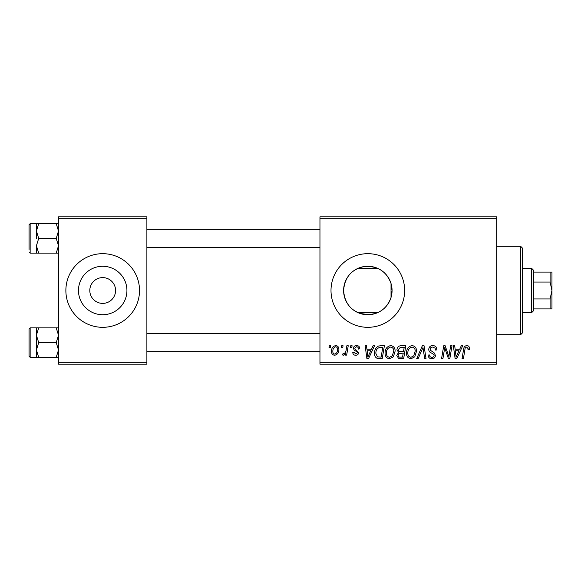 <?xml version="1.0" encoding="UTF-8"?>
<svg xmlns="http://www.w3.org/2000/svg" width="581" height="581" viewBox="0 0 581 581"><rect width="100%" height="100%" fill="white"/><g stroke="black" fill="none" stroke-linecap="round" stroke-linejoin="round"><path stroke-width="0.87" d="M359.988 313.428L368.717 314.713M89.808 290.5A12.891 12.891 0 0 0 102.699 303.391A12.891 12.891 0 0 0 115.583 290.5A12.891 12.891 0 0 0 102.699 277.609A12.891 12.891 0 0 0 89.808 290.5M78.471 290.5A24.228 24.228 0 0 0 102.699 314.728A24.228 24.228 0 0 0 126.927 290.5A24.228 24.228 0 0 0 102.699 266.272A24.228 24.228 0 0 0 78.471 290.5M65.871 290.5A36.821 36.821 0 0 0 102.699 327.321A36.821 36.821 0 0 0 139.52 290.5A36.821 36.821 0 0 0 102.699 253.679A36.821 36.821 0 0 0 65.871 290.5M391.028 297.494C386.568 309.629 377.657 315.287 364.287 314.466C351.556 311.736 344.664 303.74 343.603 290.5C344.686 277.239 351.57 269.25 364.243 266.534C377.621 265.691 386.547 271.349 391.028 283.506L392.059 290.5L391.028 297.494L391.028 283.506M392.059 290.5A24.228 24.228 0 0 1 367.831 314.728A24.228 24.228 0 0 1 343.603 290.5A24.228 24.228 0 0 1 367.831 266.272A24.228 24.228 0 0 1 392.059 290.5M331.003 290.5A36.821 36.821 0 0 0 367.831 327.321A36.821 36.821 0 0 0 404.652 290.5A36.821 36.821 0 0 0 367.831 253.679A36.821 36.821 0 0 0 331.003 290.5M496.711 364.149L319.957 364.149L319.957 362.304L496.711 362.304L496.711 364.149M496.711 218.696L319.957 218.696L319.957 216.851L496.711 216.851L496.711 362.304M350.757 345.739L352.093 345.739L351.817 347.576L350.445 347.576L350.757 345.739M341.715 345.739L343.059 345.739L342.775 347.576L341.41 347.576L341.715 345.739M390.686 345.572C393.657 346.109 395.131 347.968 395.116 351.142L393.352 356.843L389.524 358.789C386.467 358.23 384.978 356.32 385.072 353.052C385.043 348.956 386.917 346.465 390.686 345.572M373.082 345.739L374.534 345.739L368.55 358.622L366.909 358.622L365.144 345.739L366.495 345.739L366.923 349.254L371.499 349.254L373.082 345.739M400.665 345.739L405.828 345.739L403.65 358.622L398.566 358.412L396.787 355.492L398.566 352.347L396.954 349.747C397.113 347.365 398.348 346.029 400.665 345.739M422.343 345.739L424.05 345.739L426.026 358.622L424.675 358.622L422.983 347.576L418.153 358.622L416.708 358.622L422.343 345.739M469.433 348.411L469.31 349.588L467.966 349.755L468.09 348.629L466.71 347.075C465.541 347.358 464.953 348.164 464.945 349.501L463.406 358.622L462.048 358.622L463.638 349.181C463.798 347.082 464.851 345.877 466.797 345.572C468.547 345.68 469.426 346.632 469.433 348.411M450.667 345.739L452.025 345.739L449.825 358.622L448.409 358.622L444.719 347.685L442.925 358.622L441.567 358.622L443.746 345.739L445.162 345.739L448.873 356.654L450.667 345.739M319.957 218.696L319.957 362.304M461.292 345.739L462.745 345.739L456.76 358.622L455.119 358.622L453.354 345.739L454.698 345.739L455.134 349.254L459.709 349.254L461.292 345.739M432.801 345.572C435.503 345.717 436.832 347.169 436.789 349.929L435.452 350.089L435.111 348.186L432.714 347.075C431.189 347.068 430.318 347.787 430.1 349.232L430.441 350.358L433.934 352.551L435.452 355.369C435.285 357.576 434.08 358.717 431.843 358.789C429.512 358.651 428.255 357.402 428.081 355.056L429.417 354.94C429.555 356.429 430.383 357.213 431.894 357.286C433.201 357.308 433.942 356.698 434.116 355.449L433.615 354.301L431.305 352.957C429.649 352.304 428.8 351.106 428.756 349.355C428.996 346.937 430.347 345.68 432.801 345.572M412.111 345.572C415.081 346.109 416.555 347.968 416.541 351.142L414.776 356.843L410.949 358.789C407.891 358.23 406.402 356.32 406.497 353.052C406.468 348.956 408.341 346.465 412.111 345.572M359.799 348.745L358.455 349.087C358.513 347.678 357.874 346.901 356.538 346.741L354.773 348.179L355.056 348.992L358.622 352.609C358.47 354.308 357.533 355.194 355.819 355.274C353.938 355.231 352.921 354.279 352.769 352.435L354.105 352.26L355.877 354.105L357.286 352.812L357.155 352.057L354.112 349.987L353.437 348.28C353.684 346.494 354.737 345.586 356.596 345.572C358.637 345.651 359.704 346.704 359.799 348.745M380.584 345.739L384.404 345.739L382.225 358.622L377.367 358.455C375.311 357.453 374.367 355.754 374.527 353.35C374.447 350.06 375.776 347.627 378.514 346.044L380.584 345.739M335.687 345.572C337.808 345.848 338.868 347.097 338.876 349.304C338.999 352.573 337.59 354.563 334.634 355.274C332.492 354.933 331.446 353.626 331.511 351.36C331.424 348.215 332.819 346.283 335.687 345.572M346.879 345.739L348.237 345.739L346.654 355.107L345.296 355.107L345.637 353.168L343.465 355.274L342.558 354.94L343.088 353.473L343.763 353.771C345.317 352.892 346.131 351.469 346.203 349.486L346.879 345.739M329.333 345.739L330.669 345.739L330.393 347.576L329.02 347.576L329.333 345.739M362.798 266.795L359.995 267.572M146.884 364.149L58.507 364.149L58.507 362.304L146.884 362.304L146.884 364.149M146.884 218.696L58.507 218.696L58.507 216.851L146.884 216.851L146.884 362.304M58.507 218.696L58.507 362.304M457.196 354.584L458.975 350.757L455.322 350.757L456.121 357.213L457.196 354.584M413.716 355.855L415.197 351.077C415.212 348.811 414.151 347.482 412.016 347.075C409.147 347.939 407.753 349.98 407.833 353.197C407.782 355.499 408.835 356.865 410.992 357.286L413.716 355.855M402.546 357.119L403.221 353.103L398.864 353.633L398.123 355.434C398.239 356.69 398.951 357.25 400.251 357.119L402.546 357.119M403.483 351.592L404.216 347.242L400.382 347.307L398.297 349.784C398.428 351.12 399.212 351.723 400.643 351.592L403.483 351.592M368.986 354.584L370.765 350.757L367.112 350.757L367.911 357.213L368.986 354.584M381.121 357.119L382.792 347.242L381.071 347.242C377.519 347.576 375.784 349.639 375.863 353.43L377.483 356.901L381.121 357.119M392.291 355.855L393.773 351.077C393.787 348.811 392.727 347.482 390.592 347.075C387.723 347.939 386.329 349.98 386.409 353.197C386.358 355.499 387.411 356.865 389.568 357.286L392.291 355.855M334.692 354.105C336.719 353.364 337.663 351.81 337.532 349.45C337.634 347.961 337.016 347.06 335.673 346.741C333.712 347.518 332.768 349.058 332.848 351.367C332.739 352.849 333.356 353.764 334.692 354.105M520.649 246.308L522.493 248.152L522.493 332.848L520.649 334.692L520.649 246.308L496.711 246.308M36.414 231.027L36.414 238.392L36.414 231.027L38.695 223.663L36.414 223.663L36.414 231.027L38.695 238.392L56.226 238.392L58.507 245.763L56.226 253.127L38.695 253.127L36.414 245.763L38.695 238.392M29.05 249.438L29.05 224.767L30.154 223.663L30.154 253.127L38.695 253.127M58.507 223.663L56.226 223.663L58.507 231.027L56.226 238.392M56.226 223.663L38.695 223.663M56.226 253.127L58.507 253.127M36.414 245.763L36.414 253.127M58.507 327.873L56.226 327.873L58.507 335.237L56.226 342.608L58.507 349.973L56.226 357.337L38.695 357.337L36.414 349.973L36.414 335.237L38.695 327.873L36.414 327.873L36.414 349.973L38.695 342.608L36.414 335.237M29.05 356.233L29.05 328.984L30.154 327.873L30.154 357.337L29.05 356.233M56.226 327.873L38.695 327.873M56.226 342.608L38.695 342.608M56.226 357.337L58.507 357.337M36.414 349.973L36.414 357.337L38.695 357.337M531.695 312.593L531.695 268.407L533.54 270.245L533.54 310.755L531.695 312.593L522.493 312.593M377.781 312.593L357.881 312.593M531.695 268.407L522.493 268.407M377.773 268.407L357.881 268.407M551.95 308.91L550.105 308.91L550.105 298.939L551.95 290.5L550.105 282.061L550.105 272.09L551.95 272.09L551.95 308.91M533.54 308.91L550.105 308.91M533.54 272.09L550.105 272.09M533.54 298.939L550.105 298.939M533.54 282.061L550.105 282.061M520.649 334.692L496.711 334.692M30.154 223.663L36.414 223.663M30.154 253.127L29.05 252.016M319.957 229.19L146.884 229.19M319.957 247.6L146.884 247.6M146.884 351.81L319.957 351.81M146.884 333.4L319.957 333.4M30.154 357.337L36.414 357.337M30.154 327.873L36.414 327.873"/></g></svg>
